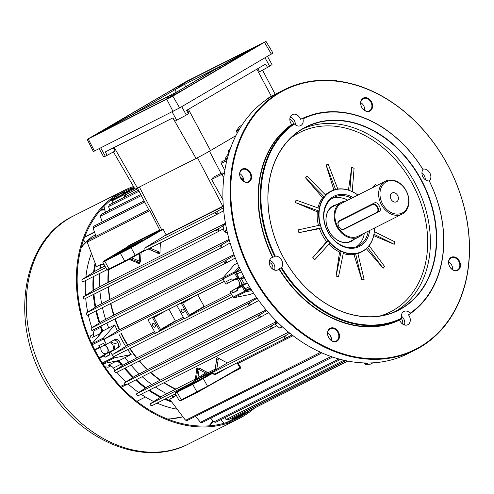 <?xml version="1.0" encoding="UTF-8"?>
<svg xmlns="http://www.w3.org/2000/svg" width="494" height="494" viewBox="0 0 494 494"><rect width="100%" height="100%" fill="white"/><g stroke="black" fill="none" stroke-linecap="round" stroke-linejoin="round"><path stroke-width="0.74" d="M385.888 182.076A17.481 13.462 63.3 0 0 382.708 204.189A17.481 13.462 63.3 0 0 402.777 212.673A17.481 13.462 63.3 0 0 405.957 190.561A17.481 13.462 63.3 0 0 385.888 182.076M402.696 213.803A18.451 14.209 -116.7 0 1 402.079 214.137A18.451 14.209 -116.7 0 1 381.294 204.448A18.451 14.209 -116.7 0 1 384.869 181.508A18.451 14.209 -116.7 0 1 385.481 181.174A18.451 14.209 -116.7 0 1 406.266 190.857A18.451 14.209 -116.7 0 1 402.696 213.803M396.725 201.706A4.952 3.816 63.3 0 0 397.682 195.55A4.952 3.816 63.3 0 0 392.106 192.95A4.952 3.816 63.3 0 0 391.94 193.043A4.952 3.816 63.3 0 0 390.982 199.199A4.952 3.816 63.3 0 0 396.559 201.799A4.952 3.816 63.3 0 0 396.725 201.706M345.942 201.083A19.427 14.962 63.3 0 0 341.329 202.312A19.427 14.962 63.3 0 0 340.687 202.67A19.427 14.962 63.3 0 0 336.927 226.814A19.427 14.962 63.3 0 0 358.805 237.015A19.427 14.962 63.3 0 0 359.453 236.657A19.427 14.962 63.3 0 0 362.54 234.045M379.312 211.352C382.554 210.098 377.577 201.07 374.619 202.855L341.305 219.632M385.481 181.174L341.768 203.182A18.451 14.209 63.3 0 0 341.156 203.516A18.451 14.209 63.3 0 0 337.581 226.456A18.451 14.209 63.3 0 0 358.366 236.144L402.079 214.137M113.361 147.854L115.09 150.979L107.173 155.32L105.296 151.917L173.03 117.813L174.907 121.215L186.331 115.034L188.473 113.781L186.596 110.378L265.636 64.029L267.513 67.425L259.597 71.766L257.849 68.592M113.422 151.893L134.992 189.091A11.652 0.364 -28.9 0 0 137.443 188.004L196.093 158.469A11.652 0.364 -28.9 0 0 210.487 150.584L235.904 135.677M107.173 155.32L103.703 156.969L99.146 148.713M267.464 56.384L272.027 64.646L267.513 67.425M188.473 113.781L189.079 113.12L187.331 109.946M164.379 100.196L169.726 97.071L171.826 94.799L133.646 114.021L100.646 132.429L164.379 100.196M106.63 129.422L106.371 128.971M102.394 130.824L133.874 113.774L178.433 87.642L180.532 85.369L173.11 89.223L102.394 130.824M188.838 80.627L183.49 83.745L181.384 86.024L219.564 66.801L252.564 48.393L191.697 79.04L188.838 80.627L189.474 81.763M250.816 49.999L219.336 67.048L174.783 93.175L172.678 95.453L180.1 91.594L250.816 49.999M103.258 130.49L95.404 134.942L103.258 130.49M185.911 82.016L178.056 86.469L185.911 82.016M174.079 94.829L166.231 99.282L174.079 94.829M256.738 46.356L248.883 50.808L256.738 46.356M87.21 139.432L93.366 151.553L179.655 107.883L272.984 53.062L266 41.391L186.405 81.405L87.21 139.432L172.82 96.12L266 41.391M184.497 84.431L174.907 89.686L136.807 112.027L136.066 112.83L178.309 91.131L217.144 67.993L184.497 84.431L185.763 86.765M175.296 94.07L174.783 93.175M179.588 91.859L179.019 90.853M219.602 68.431L219.009 67.4M219.997 68.197L219.336 67.048M246.815 52.475L246.611 52.098M192.388 80.294L191.697 79.04M183.978 84.604L183.49 83.745M173.684 90.266L173.11 89.223M176.432 88.741L175.889 87.722M133.991 115.639L133.318 114.373M168.065 98.003L167.589 97.12M136.999 112.36L136.807 112.027M176.321 92.224L174.907 89.686M183.651 312.646A2.038 1.297 -120.4 0 0 183.694 312.622A2.038 1.297 -120.4 0 0 183.805 310.238A2.038 1.297 -120.4 0 0 181.675 309.077A2.038 1.297 -120.4 0 0 181.631 309.102A2.038 1.297 -120.4 0 0 181.52 311.479A2.038 1.297 -120.4 0 0 183.651 312.646M154.875 327.133A2.038 1.297 -120.4 0 0 154.918 327.108A2.038 1.297 -120.4 0 0 155.03 324.725A2.038 1.297 -120.4 0 0 152.905 323.564A2.038 1.297 -120.4 0 0 152.856 323.589A2.038 1.297 -120.4 0 0 152.745 325.972A2.038 1.297 -120.4 0 0 154.875 327.133M123.136 250.026L142.507 240.103L125.377 249.908L113.694 255.756L123.136 250.026L123.71 250.285L118.968 253.138M136.048 243.888L124.019 250.1L123.914 250.643M190.412 383.9L184.126 387.061L175.284 392.495L177.229 391.643L203.09 378.2L212.587 372.735L186.096 386.543L190.412 383.9L190.703 384.32L190.974 383.307L195.933 380.145L213.383 371.155L206.449 375.514L205.973 376.626M319.649 351.605L320.112 353.593L321.742 352.809M334.129 80.67L335.34 80.454A7.768 4.952 59.6 0 1 337.408 81.022M241.3 179.087L241.43 179.026A104.889 80.781 -116.7 0 1 242.48 176.315M242.251 180.224A104.889 80.781 -116.7 0 1 243.159 177.692M243.332 178.161A104.648 80.59 63.3 0 0 242.511 180.471M328.634 333.499A104.889 80.781 -116.7 0 1 327.658 333.345M246.37 412.113A1.216 0.932 -116.7 0 1 244.987 411.539L244.894 411.372M235.897 279.141A4.372 3.365 -116.7 0 1 239.491 282.722A4.372 3.365 -116.7 0 1 238.219 287.107L230.148 291.837L231.81 291.003L232.859 292.917L237.842 290.41L237.108 288.305L242.813 284.958M238.787 277.634L232.89 280.66L231.507 278.937L226.53 281.444L227.586 283.352L232.476 280.487M223.239 277.548L119.289 329.893A102.042 78.583 -116.7 0 1 114.911 318.982M117.381 330.906L119.289 329.893M105.852 341.033L105.877 341.021A1.216 0.932 -116.7 0 1 104.703 338.896L117.442 331.036A104.889 80.781 -116.7 0 1 114.812 324.891L103.512 337.97A0.969 0.747 63.3 0 0 103.481 339.075L106.408 344.367L104.747 345.207L103.691 343.293L98.707 345.8L100.091 347.523L94.823 349.913M231.637 294.535L184.2 318.772L176.698 305.175L181.125 302.946L182.768 303.149L189.338 315.048L188.628 316.543L181.125 302.946L181.668 302.643L177.47 304.977M184.052 318.494L155.431 333.259L147.922 319.661L152.35 317.432L153.998 317.636L160.562 329.535L159.858 331.029L152.35 317.432L152.899 317.129L148.694 319.464M114.299 356.335L232.81 296.659L114.324 356.316A1.216 0.932 -116.7 0 1 113.151 354.192L125.717 346.436A104.889 80.781 -116.7 0 1 119.035 334.401M153.807 316.889L176.778 305.323L152.899 317.129M182.582 302.402L224.362 281.364L181.668 302.643M230.926 293.251L204.244 306.681L189.85 315.573M126.161 196.322L125.402 194.914A1.216 0.932 -116.7 0 1 125.674 193.37L134.806 188.776M95.527 264.228A104.889 80.781 63.3 0 0 94.348 271.663M93.885 276.344A104.889 80.781 63.3 0 0 93.718 290.095M93.984 294.177A104.889 80.781 63.3 0 0 95.743 306.947M96.503 310.646A104.889 80.781 63.3 0 0 99.769 322.613M100.924 326.028A104.889 80.781 63.3 0 0 102.838 331.11M103.512 337.97L91.89 343.824L103.197 330.745L102.913 331.283L103.197 330.745L108.729 327.954A104.889 80.781 63.3 0 1 106.871 323.027M235.292 258.004L226.87 262.61L224.659 262.295L225.622 260.523L91.081 328.269L101.233 321.662L113.984 315.011L233.989 254.589M102.456 307.651A104.889 80.781 63.3 0 0 105.654 319.433M230.13 243.017L222.016 247.438L219.861 246.932L220.83 245.333L86.394 313.017L97.225 305.984L110.1 299.265L229.086 239.355M99.936 291.182A104.889 80.781 63.3 0 0 101.653 303.754M223.516 228.759L218.688 231.34L216.613 230.655L217.564 229.241L83.258 296.869L95.225 289.12L107.976 282.445L225.455 223.288M99.831 273.349A104.889 80.781 63.3 0 0 99.652 286.891M105.796 267.631L81.955 279.635L95.892 270.669L102.999 267.001L104.697 265.642M104.197 264.728L100.9 264.432A104.889 80.781 63.3 0 0 100.319 268.44M100.9 264.432L96.472 266.661L87.586 243.153L87.364 242.029L87.815 240.399L148.75 209.722M121.53 194.994L116.448 197.458A0.969 0.618 -120.4 0 0 116.43 197.47A0.969 0.618 -120.4 0 0 116.405 197.489M128.644 191.876L128.391 191.419L121.431 194.951M122.66 194.309L122.673 194.42A0.969 0.618 59.6 0 1 122.66 194.309A0.969 0.618 59.6 0 1 122.883 193.685A0.969 0.618 59.6 0 1 122.907 193.673L129.014 190.505L129.527 191.431M127.884 191.166L127.81 191.715M119.06 360.478A104.889 80.781 63.3 0 0 122.796 365.362M125.099 368.154A104.889 80.781 63.3 0 0 133.466 377.095M136.233 379.695A104.889 80.781 63.3 0 0 146.039 387.691M149.441 390.062A104.889 80.781 63.3 0 0 161.069 396.824M165.465 398.868A104.889 80.781 63.3 0 0 171.023 401.066M171.412 395.873A104.889 80.781 63.3 0 0 174.067 396.972L169.64 399.201L184.904 419.449L185.75 420.258L187.312 420.727M190.974 383.307L150.077 403.901L162.409 395.966L195.186 379.176M155.388 387.068A104.889 80.781 63.3 0 0 166.836 393.737M276.918 325.676L272.213 328.244L270.687 328.436L271.311 325.984L136.468 393.885L147.403 386.808L160.05 380.195L275.121 322.249M142.186 376.7A104.889 80.781 63.3 0 0 151.831 384.579M268.514 312.739L260.474 317.142L258.597 317.099L259.48 314.925L124.679 382.794L134.85 376.193L147.663 369.512L266.068 309.892M131.046 365.159A104.889 80.781 63.3 0 0 139.277 373.964M258.702 300.519L250.248 305.138L248.229 304.996L249.18 302.964L114.429 370.809L124.198 364.455L136.918 357.823L256.584 297.573M106.408 344.367L114.478 339.637A4.372 3.365 -116.7 0 1 114.62 339.557A4.372 3.365 -116.7 0 1 119.548 341.848A4.372 3.365 -116.7 0 1 118.702 347.282L110.625 352.018L113.552 357.31A0.969 0.747 63.3 0 0 114.485 357.854L131.169 354.519L125.081 357.582A104.889 80.781 63.3 0 0 128.625 362.226M125.081 357.582L119.548 360.367L102.863 363.701L114.485 357.854M154.566 331.696L127.557 345.3A102.042 78.583 -116.7 0 1 120.962 333.431M125.637 346.319L127.557 345.3M103.944 345.263A4.372 3.365 -116.7 0 1 107.97 348.579A4.372 3.365 -116.7 0 1 106.803 353.272L99.331 357.681L112.058 350.629A4.372 3.365 63.3 0 0 113.268 346.041A4.372 3.365 63.3 0 0 109.384 342.62M104.308 355.174L104.222 355.785L99.405 358.212M109.853 354.451L105.043 357.273L104.222 355.785M110.736 341.829L115.114 343.775L114.373 349.684M104.574 344.892L100.091 347.523M223.708 210.71L217.65 214.026L215.211 213.297L216.106 212.093L223.43 207.715M160.501 242.801A101.974 78.534 63.3 0 0 160.025 253.101L158.364 253.935L157.265 252.675M129.267 259.313L137.77 262.907L138.876 262.351A0.969 0.747 -116.7 0 1 139.549 263.407L140.667 261.03A0.969 0.346 -179.2 0 1 139.314 261.104L138.876 262.351L130.33 258.739M137.351 262.703L138.444 263.969L139.549 263.407M183.336 317.21L175.469 321.168L161.081 330.06M168.787 308.948L175.469 321.168M197.557 294.461L204.244 306.681M212.587 372.735L213.241 373.507L214.779 374.038L285.773 338.291L284.272 338.402L284.612 336.328L289.737 333.123M150.077 403.901L150.367 405.074L151.621 405.833L151.325 405.562L151.621 405.833L175.463 393.829L151.615 405.84M288.552 332.159L227.468 362.917L215.545 369.963M215.106 369.142L208.104 372.674L198.946 378.324A0.969 0.618 58.3 0 1 197.915 377.756L196.309 379.503L197.804 369.104L199.113 369.419A0.969 0.395 120.6 0 1 199.897 368.326L197.267 367.962L196.161 368.524L196.581 370M237.62 362.534L240.356 366.881L240.238 368.561L239.899 368.215L197.532 392.279L181.922 400.14L179.989 401.005L179.328 400.819L207.764 386.172L239.868 367.69L237.558 363.664L236.657 363.022M291.979 334.889L285.773 338.291M240.238 368.561L232.748 372.328M175.92 394.657L174.067 396.972M175.314 394.959L175.673 394.212M82.066 280.104L81.961 281.216L82.757 281.951L82.43 282M144.106 200.897L93.792 226.227L93.162 227.944L93.341 228.796L96.003 236.274M138.474 190.122L109.483 204.72L108.569 206.578L109.724 210.111M140.759 194.488L101.085 214.464L100.307 216.255L102.202 221.991M139.382 187.028L161.594 229.549L128.57 246.16L128.891 245.413L159.686 229.908L149.843 210.574C148.62 209.326 148.441 209.376 149.299 210.71M88.346 240.831L87.778 240.627L87.469 241.418M223.3 206.029L166.108 234.854L144.798 247.994L145.032 250.359L125.291 261.406L109.674 269.267L107.741 270.132L107.081 269.946L124.729 261.172L144.785 249.964M271.311 325.984L275.096 323.724A0.488 0.445 -178.9 0 0 275.232 324.064L275.288 324.113M272.213 328.244L137.9 395.879M136.468 393.885L136.597 394.86L137.906 395.873L137.548 395.472L137.906 395.873L272.126 328.294M220.83 245.333L229.333 240.257M86.777 314.869L86.394 313.017L86.777 314.869L87.277 315.277M222.183 247.364L222.016 247.438A123.895 95.416 63.3 0 1 221.398 244.999M249.18 302.964L257.071 298.259M250.248 305.138L115.695 372.89L114.41 371.445L114.429 370.809M114.41 371.445L115.695 372.89M259.48 314.925L266.686 310.621M260.474 317.142L126.026 384.838L125.618 384.301L126.038 384.832L260.387 317.185M124.679 382.794L124.716 383.591L125.618 384.301M225.622 260.523L234.28 255.367M91.081 328.269L91.637 330.196L92.125 330.455L91.081 328.269M226.017 260.295A123.895 95.416 63.3 0 0 226.87 262.61L92.125 330.455L226.832 262.629M217.564 229.241L222.967 226.024M83.443 297.462L83.449 298.604L83.949 299.185M219.003 231.229L218.688 231.34A123.895 95.416 63.3 0 1 218.329 228.79M217.65 214.026L217.169 214.155A123.895 95.416 63.3 0 1 217.125 211.494M224.838 170.319L221.182 163.489A1.216 0.932 -116.7 0 1 221.454 161.952L227.221 159.043M241.43 179.026L240.609 177.902M226.999 159.914L226.777 159.513L227.221 159.056M225.141 160.093A3.884 2.995 -116.7 0 1 225.585 158.006A123.339 94.99 -116.7 0 1 228.963 152.844L228.389 151.769A1.216 0.932 -116.7 0 1 228.66 150.225L230.099 149.503M223.838 177.395L220.855 173.783L221.602 173.036L223.09 172.986L224.233 174.296M221.602 173.036L213.235 177.253L211.593 179.476L222.967 199.761M331.616 339.329L330.14 335.167M202.182 422.691L200.453 422.302L195.748 416.491M201.904 422.666L332.592 357.039M228.142 419.807L226.135 419.554L224.647 417.77M215.68 422.265L213.846 421.938L210.864 418.332M186.973 420.629L321.069 353.389M227.468 362.917A101.974 78.534 -116.7 0 1 217.743 357.656A0.969 0.747 -116.7 0 1 218.28 358.792L216.421 359.669L216.761 359.947M216.44 359.867L215.125 370.031L216.619 359.632A0.969 0.747 63.3 0 0 216.082 358.49L216.496 359.972M232.328 280.425L238.571 277.22M243.264 285.717L237.021 288.922M161.594 229.549L162.711 228.988L163.218 229.278L131.293 247.648L102.851 262.277L107.075 269.94M166.108 234.854L163.218 229.278M128.57 246.16L104.876 260.4L103.042 261.622L104.981 260.77L130.842 247.327L162.711 228.988M231.593 365.572L214.871 374.761L212.327 373.464L192.753 384.394L175.092 393.15L179.316 400.813M240.356 366.881L239.868 367.69M212.327 373.464L213.241 373.507M237.558 363.664L293.022 335.692M214.871 374.761L214.81 374.02L285.674 338.334M160.377 230.142L159.686 229.908M205.665 372.97A102.95 79.281 -116.7 0 1 199.113 369.419L197.915 377.756L205.665 372.97L208.104 372.674A101.974 78.534 63.3 0 1 199.897 368.326M196.007 380.01L194.895 380.571A0.969 0.747 63.3 0 0 195.204 380.059L196.698 369.66L195.204 380.059L196.309 379.503A0.969 0.747 63.3 0 1 196.007 380.01L198.946 378.324M138.444 263.969A0.969 0.747 -116.7 0 0 137.77 262.907L129.132 259.387M148.342 248.927L157.691 252.879L159.352 252.039L150.003 248.093M159.352 252.039A0.969 0.747 -116.7 0 1 160.025 253.101M214.816 370.537A0.969 0.747 -116.7 0 0 215.125 370.031L216.786 369.191L218.28 358.792M216.786 369.191A0.969 0.747 -116.7 0 1 216.477 369.703M114.812 324.891L108.729 327.954M94.718 349.709L99.529 347.288M110.625 352.018L108.97 352.852L110.02 354.766L105.043 357.273M131.169 354.519A104.889 80.781 -116.7 0 1 127.73 349.573M117.751 342.447L115.114 343.775M113.546 340.181A4.372 3.365 -116.7 0 1 118.06 343.052A4.372 3.365 -116.7 0 1 117.041 348.122L108.97 352.852M243.74 411.959L244.431 412.768A0.969 0.747 63.3 0 0 245.407 413.033L249.384 410.594M134.325 187.942L129.014 190.505M125.995 192.691L122.821 194.29A0.488 0.309 -120.4 0 0 122.716 194.395M128.391 191.419L124.371 193.778A0.969 0.747 63.3 0 0 124.093 194.778L124.797 197.007M132.546 188.85L133.003 189.684M134.201 188.01L134.664 188.844M232.118 417.807L232.575 418.665A0.969 0.969 0 0 0 233.755 418.906A0.969 0.747 63.3 0 0 233.786 418.887L245.339 413.07M112.626 199.73A0.969 0.618 59.6 0 1 112.725 199.644A0.969 0.969 0 0 0 112.292 200.774L113.175 202.861M237.867 278.153L237.311 277.912L234.619 273.046L223.004 278.894A0.969 0.747 -116.7 0 1 223.029 277.795L234.335 264.716L237.41 263.166M251.891 290.571L245.623 291.824L234.002 297.672L250.686 294.338L253.434 292.954M223.004 278.894L225.925 284.192L227.586 283.352M230.148 291.837L233.069 297.135L244.691 291.281L241.998 286.415L242.091 285.798L243.005 285.285M237.108 288.305L242.091 285.798M237.67 290.095L232.859 292.917M242.338 284.161L242.19 285.328M241.226 282.179A4.372 3.365 -116.7 0 1 239.88 286.267L231.81 291.003M237.558 278.307A4.372 3.365 -116.7 0 1 239.757 279.518M234.002 297.672A0.969 0.747 -116.7 0 1 233.069 297.135M148.2 249.001L157.524 252.971L157.438 252.477M158.364 253.935A0.969 0.747 -116.7 0 0 157.691 252.879L157.407 252.891M133.998 187.38A126.742 97.608 63.3 0 0 124.303 191.437A126.742 97.608 63.3 0 0 101.443 361.565A126.742 97.608 63.3 0 0 238.299 417.838A126.742 97.608 63.3 0 0 250.94 409.816M133.497 186.522A127.711 98.355 63.3 0 0 123.871 190.567A127.711 98.355 63.3 0 0 100.832 361.997A127.711 98.355 63.3 0 0 238.738 418.708A127.711 98.355 63.3 0 0 254.781 407.883M84.61 237.083L94.459 231.952M103.703 345.405A4.372 3.365 -116.7 0 1 107.704 348.739A4.372 3.365 -116.7 0 1 106.525 353.414A4.372 3.365 -116.7 0 1 106.383 353.494A4.372 3.365 -116.7 0 1 101.962 351.987A4.372 3.365 -116.7 0 1 101.289 346.819M93.588 334.308L90.717 335.753L89.667 338.921M95.459 234.755L91.18 237.281L81.368 246.981M120.548 386.413L125.297 384.202M110.823 365.875L108.1 367.246L104.808 366.739M177.118 409.205A105.376 81.152 -116.7 0 1 157.086 403.085M153.745 401.536A105.376 81.152 -116.7 0 1 141.142 394.243M138.623 392.489A105.376 81.152 -116.7 0 1 127.977 383.85M125.958 381.967A105.376 81.152 -116.7 0 1 116.862 372.303M115.207 370.309A105.376 81.152 -116.7 0 1 113.392 368.024A6.799 5.236 63.3 0 0 108.081 365.313L115.689 361.485L112.836 361.725M98.183 336.5L100.245 333.506L92.637 337.34A6.799 5.236 63.3 0 0 93.088 331.246A105.376 81.152 -116.7 0 1 92.699 330.165M91.872 327.744A105.376 81.152 -116.7 0 1 88.272 314.789M87.71 312.159A105.376 81.152 -116.7 0 1 85.728 298.339M85.511 295.393A105.376 81.152 -116.7 0 1 85.579 280.53M85.882 277.091A105.376 81.152 -116.7 0 1 91.421 253.428M85.227 242.69L83.616 239.775M94.552 232.211L84.548 237.25M127.995 383.869L121.326 387.228M145.458 397.009L136.894 401.326M284.278 89.686A145.681 112.194 -116.7 0 1 414.843 120.937A145.681 112.194 -116.7 0 1 468.04 269.773A145.681 112.194 -116.7 0 1 415.306 349.919A145.681 112.194 -116.7 0 1 284.742 318.667A145.681 112.194 -116.7 0 1 231.544 169.831A145.681 112.194 -116.7 0 1 284.278 89.686L277.085 93.31A145.681 112.194 63.3 0 0 274.3 94.774A145.681 112.194 63.3 0 0 272.231 95.947A145.681 112.194 63.3 0 0 270.187 97.182A145.681 112.194 63.3 0 0 241.869 125.266A145.681 112.194 63.3 0 0 240.516 127.39A145.681 112.194 63.3 0 0 239.213 129.558A145.681 112.194 63.3 0 0 224.35 173.45A145.681 112.194 63.3 0 0 225.616 224.159A145.681 112.194 63.3 0 0 226.184 227.117A145.681 112.194 63.3 0 0 226.802 230.074A145.681 112.194 63.3 0 0 244.271 277.511A0.488 0.377 63.3 0 0 244.332 277.677L241.659 279.024A0.488 0.377 -116.7 0 1 241.745 278.406A0.488 0.488 93 0 0 241.554 279.067L239.399 278.641L243.635 276.307M281.061 267.933A111.687 86.012 -116.7 0 0 401.474 318.821L399.677 319.723A111.687 86.012 63.3 0 1 279.264 268.835L281.586 267.482A6.799 5.236 63.3 0 0 282.574 264.994A6.799 5.236 63.3 0 0 275.349 256.182L274.689 256.392A111.687 86.012 -116.7 0 1 261.345 180.378A111.687 86.012 -116.7 0 1 293.763 123.698L294.362 123.926A6.799 5.236 63.3 0 0 300.685 125.618A6.799 5.236 63.3 0 0 303.143 121.876A6.799 5.236 63.3 0 0 302.952 118.887L302.532 118.56A111.687 86.012 -116.7 0 1 422.95 169.448L422.975 169.615A6.799 5.236 63.3 0 0 421.993 172.103A6.799 5.236 63.3 0 0 429.212 180.915L429.317 180.989A111.687 86.012 -116.7 0 1 442.661 257.004A111.687 86.012 -116.7 0 1 410.242 313.678L410.199 313.171A6.799 5.236 63.3 0 0 403.876 311.479A6.799 5.236 63.3 0 0 401.418 315.221A6.799 5.236 63.3 0 0 401.616 318.21L401.474 318.821A4.372 3.365 -116.7 0 1 402.734 322.953A4.372 3.365 -116.7 0 1 402.456 323.947M429.292 180.971A6.799 5.236 63.3 0 0 430.811 177.877A6.799 5.236 63.3 0 0 428.607 171.22A6.799 5.236 63.3 0 0 422.821 169.238M425.346 179.785A6.799 5.236 63.3 0 0 421.919 172.98M302.532 118.56L300.519 119.301A6.799 5.236 63.3 0 0 292.355 114.583A6.799 5.236 63.3 0 0 289.898 118.325A6.799 5.236 63.3 0 0 291.676 124.488L291.966 124.605A111.687 86.012 63.3 0 0 259.548 181.279A111.687 86.012 63.3 0 0 272.892 257.294L272.565 257.411A6.799 5.236 63.3 0 0 271.78 257.707A6.799 5.236 63.3 0 0 269.323 261.45A6.799 5.236 63.3 0 0 271.805 268.39A6.799 5.236 63.3 0 0 277.9 269.854A6.799 5.236 63.3 0 0 278.993 269.045L279.264 268.835M295.468 124.896A6.799 5.236 63.3 0 0 290.182 117.158M274.689 256.392L272.892 257.294M274.541 270.07A6.799 5.236 63.3 0 0 274.825 268.897A6.799 5.236 63.3 0 0 269.607 260.276M278.993 269.045A111.928 86.203 -116.7 0 0 399.615 320.026A6.799 5.236 63.3 0 0 407.778 324.743A6.799 5.236 63.3 0 0 410.242 321.001A6.799 5.236 63.3 0 0 408.464 314.839L410.242 313.678M404.419 324.959A6.799 5.236 63.3 0 0 404.709 323.786A6.799 5.236 63.3 0 0 401.35 316.104M448.608 261.307A7.287 5.607 -116.7 0 1 455.456 257.294A7.287 5.607 -116.7 0 1 460.433 266.303A7.287 5.607 -116.7 0 1 453.585 270.323A7.287 5.607 -116.7 0 1 448.608 261.307M459.76 266.278A6.799 5.236 63.3 0 0 457.277 259.331A6.799 5.236 63.3 0 0 451.189 257.874A6.799 5.236 63.3 0 0 448.725 261.616A6.799 5.236 63.3 0 0 451.207 268.557A6.799 5.236 63.3 0 0 457.302 270.02A6.799 5.236 63.3 0 0 459.76 266.278M448.694 261.876A6.799 5.236 -116.7 0 1 452.603 269.638M360.7 102.067A7.287 5.607 -116.7 0 1 367.548 98.047A7.287 5.607 -116.7 0 1 372.525 107.062A7.287 5.607 -116.7 0 1 365.677 111.076A7.287 5.607 -116.7 0 1 360.7 102.067M371.852 107.031A6.799 5.236 63.3 0 0 369.37 100.091A6.799 5.236 63.3 0 0 363.281 98.627A6.799 5.236 63.3 0 0 360.818 102.369A6.799 5.236 63.3 0 0 363.3 109.316A6.799 5.236 63.3 0 0 369.395 110.773A6.799 5.236 63.3 0 0 371.852 107.031M360.787 102.635A6.799 5.236 -116.7 0 1 364.696 110.397M239.701 173.024A7.287 5.607 -116.7 0 1 246.549 169.004A7.287 5.607 -116.7 0 1 251.526 178.019A7.287 5.607 -116.7 0 1 244.678 182.033A7.287 5.607 -116.7 0 1 239.701 173.024M250.853 177.994A6.799 5.236 63.3 0 0 248.371 171.048A6.799 5.236 63.3 0 0 242.282 169.59A6.799 5.236 63.3 0 0 239.818 173.326A6.799 5.236 63.3 0 0 242.301 180.273A6.799 5.236 63.3 0 0 248.396 181.73A6.799 5.236 63.3 0 0 250.853 177.994M239.788 173.592A6.799 5.236 -116.7 0 1 243.696 181.354M327.608 332.264A7.287 5.607 -116.7 0 1 334.457 328.251A7.287 5.607 -116.7 0 1 339.434 337.26A7.287 5.607 -116.7 0 1 332.586 341.28A7.287 5.607 -116.7 0 1 327.608 332.264M338.761 337.235A6.799 5.236 63.3 0 0 336.278 330.288A6.799 5.236 63.3 0 0 330.19 328.831A6.799 5.236 63.3 0 0 327.726 332.573A6.799 5.236 63.3 0 0 330.208 339.514A6.799 5.236 63.3 0 0 336.303 340.977A6.799 5.236 63.3 0 0 338.761 337.235M327.695 332.833A6.799 5.236 -116.7 0 1 331.604 340.594M223.022 225.357A0.488 0.457 -63.8 0 0 222.924 225.702M244.271 277.511A145.681 112.194 63.3 0 0 245.74 280.228A145.681 112.194 63.3 0 0 247.253 282.914A145.681 112.194 63.3 0 0 277.887 322.625A145.681 112.194 63.3 0 0 280.042 324.681A145.681 112.194 63.3 0 0 282.216 326.701A145.681 112.194 63.3 0 0 368.067 362.979A0.488 0.377 63.3 0 0 368.215 363.004L365.591 364.331A0.488 0.377 -116.7 0 1 365.109 363.874L365.511 364.35L370.086 364.189M369.685 230.445A28.164 21.693 -116.7 0 1 369.611 230.994A28.164 21.693 -116.7 0 1 343.126 246.525A28.164 21.693 -116.7 0 1 323.885 211.673A28.164 21.693 -116.7 0 1 353.087 197.483M351.635 198.211A27.195 20.946 63.3 0 0 333.963 197.322A27.195 20.946 63.3 0 0 324.12 212.284A27.195 20.946 63.3 0 0 334.049 240.065A27.195 20.946 63.3 0 0 358.422 245.901A27.195 20.946 63.3 0 0 368.234 231.18M268.915 183.317A102.703 79.096 -116.7 0 1 365.486 126.686A102.703 79.096 -116.7 0 1 435.646 253.78A102.703 79.096 -116.7 0 1 339.075 310.411A102.703 79.096 -116.7 0 1 268.915 183.317M435.313 253.768A102.462 78.91 63.3 0 0 397.898 149.083A102.462 78.91 63.3 0 0 306.064 127.1A102.462 78.91 63.3 0 0 268.977 183.472A102.462 78.91 63.3 0 0 306.391 288.15A102.462 78.91 63.3 0 0 398.22 310.133A102.462 78.91 63.3 0 0 435.313 253.768M232.211 169.856A145.193 111.817 63.3 0 0 331.4 349.53A145.193 111.817 63.3 0 0 467.923 269.471A145.193 111.817 63.3 0 0 368.734 89.797A145.193 111.817 63.3 0 0 232.211 169.856M354.062 239.399A19.908 15.333 -116.7 0 1 335 238.479A19.908 15.333 -116.7 0 1 326.157 216.736A19.908 15.333 -116.7 0 1 336.593 204.701M335.568 205.22A19.667 15.147 63.3 0 0 333.339 206.066A19.667 15.147 63.3 0 0 326.219 216.885A19.667 15.147 63.3 0 0 333.401 236.978A19.667 15.147 63.3 0 0 351.03 241.202A19.667 15.147 63.3 0 0 353.037 239.917M332.789 206.362A19.667 15.147 -116.7 0 1 334.463 205.776M368.067 362.979A145.681 112.194 63.3 0 0 370.543 362.929A145.681 112.194 63.3 0 0 373.007 362.824A145.681 112.194 63.3 0 0 408.112 353.543L415.306 349.919M347.764 200.163A27.195 20.946 63.3 0 0 332.091 198.434M357.884 195.068A33.746 25.991 63.3 0 0 319.352 209.759A33.746 25.991 63.3 0 0 342.41 251.52A33.746 25.991 63.3 0 0 374.143 232.915A33.746 25.991 63.3 0 0 374.483 228.03M319.081 211.068L295.597 202.639L295.968 200.033L319.451 208.462L319.081 211.068L317.333 211.821A33.993 26.176 63.3 0 0 318.488 225.462M320.118 225.103A33.993 26.176 -116.7 0 1 318.858 211.055M321.199 227.814L298.913 232.668L298.055 229.914L320.34 225.054L321.199 227.814L319.457 228.648A33.993 26.176 63.3 0 0 326.596 241.566L312.739 257.72L314.604 259.887L330.153 242.826L328.115 240.8A33.993 26.176 -116.7 0 1 320.983 227.882M341.175 251.088L336.093 276.004L338.458 276.998L343.54 252.088L341.058 251.279A33.993 26.176 -116.7 0 1 329.998 242.992M355.538 253.558L361.861 279.857L364.097 279.419L357.773 253.119L355.495 253.755A33.993 26.176 -116.7 0 1 343.497 252.304M367.536 247.395L383.128 268.261L384.635 266.501L369.043 245.635L367.548 247.562A33.993 26.176 -116.7 0 1 361.898 251.767A33.993 26.176 -116.7 0 1 357.817 253.292M373.952 234.255L394.206 244.308L394.576 241.702L374.322 231.649L373.989 234.36A33.993 26.176 -116.7 0 1 369.111 245.728M243.48 178.692A104.401 80.405 63.3 0 0 242.776 180.699M291.966 124.605L293.763 123.698M410.199 313.171A111.199 85.641 63.3 0 0 442.544 256.695A111.199 85.641 63.3 0 0 429.212 180.915M269.255 262.456A4.372 3.365 -116.7 0 1 272.855 268.063A4.372 3.365 -116.7 0 1 272.577 269.057M289.83 119.338A4.372 3.365 -116.7 0 1 293.448 123.858M239.392 278.795A124.315 95.737 -116.7 0 1 236.966 274.003A1.945 1.494 -116.7 0 1 236.99 272.021L239.639 268.186M300.519 119.301A111.928 86.203 -116.7 0 1 307.577 116.349M422.975 169.615A111.199 85.641 63.3 0 0 302.952 118.887M272.565 257.411A111.928 86.203 -116.7 0 1 291.676 124.488M294.362 123.926A111.199 85.641 63.3 0 0 275.349 256.182M357.884 253.583A33.993 26.176 63.3 0 0 360.373 252.533L361.898 251.767M361.861 279.857L353.97 254.521A33.993 26.176 63.3 0 1 343.25 253.508M336.093 276.004L339.539 252.045A33.993 26.176 63.3 0 1 328.893 244.209M298.913 232.668L319.457 228.648M295.597 202.639L317.333 211.821M305.539 177.84L307.046 176.08L325.867 195.321L324.36 197.081L305.539 177.84L322.644 197.773A33.993 26.176 63.3 0 0 317.975 207.931M325.731 195.186A33.993 26.176 -116.7 0 1 331.32 191.042L329.801 191.808A33.993 26.176 63.3 0 0 325.379 194.827M326.083 164.922L328.319 164.483L337.865 189.159L335.63 189.597L326.083 164.922L333.876 189.968M351.716 167.343L354.081 168.343L352.228 191.629L349.863 190.628L351.716 167.343L348.449 190.067M373.291 187.306L375.576 184.453L372.995 187.461M375.576 184.453L376.595 185.645M394.206 244.308L373.717 235.65M383.128 268.261L366.357 248.717M374.545 228A33.993 26.176 -116.7 0 1 374.372 231.674M352.234 191.567A33.993 26.176 -116.7 0 1 357.946 195.037M349.863 190.628L349.795 190.53A33.993 26.176 -116.7 0 0 337.816 189.041M335.63 189.597L335.488 189.492A33.993 26.176 -116.7 0 0 331.32 191.042M324.36 197.081L322.644 197.773M319.241 208.388A33.993 26.176 -116.7 0 1 324.169 197.007M328.115 240.8L326.596 241.566M341.058 251.279L339.539 252.045M355.495 253.755L353.97 254.521M356.421 246.747A27.195 20.946 63.3 0 0 364.362 233.125M351.932 240.473A19.667 15.147 -116.7 0 1 350.468 241.461M251.15 289.404L246.79 289.774A1.945 1.494 -116.7 0 1 245.129 288.786A124.315 95.737 -116.7 0 1 242.369 284.192L244.369 284.167A0.488 0.488 93 0 0 244.771 284.421L244.771 284.421A0.488 0.488 93 0 0 244.999 284.371M239.448 278.956L242.264 284.056M409.73 313.937A111.928 86.203 -116.7 0 1 408.464 314.839M281.586 267.482A111.199 85.641 63.3 0 0 401.616 318.21M328.288 240.658L312.739 257.72M368.215 363.004L372.871 362.862A0.488 0.377 63.3 0 0 373.007 362.824L370.37 364.152A0.488 0.377 63.3 0 0 370.469 364.066M277.887 322.625A0.488 0.377 63.3 0 0 277.999 322.761L282.08 326.602A0.488 0.377 63.3 0 0 282.216 326.701M225.616 224.159A0.488 0.377 63.3 0 0 225.622 224.332L226.74 229.908A0.488 0.377 63.3 0 0 226.802 230.074M241.77 125.365L239.145 126.686A0.488 0.377 -116.7 0 1 239.263 126.575L241.869 125.26A0.488 0.377 63.3 0 0 241.77 125.365L239.269 129.416A0.488 0.377 63.3 0 0 239.213 129.558M372.871 362.862L370.247 364.183A0.488 0.377 63.3 0 0 370.37 364.152A0.488 0.488 0 0 1 370.167 364.202L365.511 364.35A0.488 0.488 0 0 1 365.122 364.171L364.097 362.923M275.306 320.05L275.238 323.428A0.488 0.445 -178.9 0 0 275.096 323.737A0.488 0.488 0 0 0 275.251 324.101L279.332 327.942A0.488 0.488 0 0 0 279.882 328.022A0.488 0.377 63.3 0 0 280.005 327.911M225.622 224.332L222.905 225.733L224.035 231.285M223.288 225.178A0.488 0.377 -116.7 0 0 222.998 225.653L224.048 231.34A0.488 0.457 -63.8 0 0 224.288 231.655L224.288 231.655A0.488 0.457 -63.8 0 0 224.597 231.686L227.487 233.106M239.429 126.544A0.488 0.377 -116.7 0 0 239.263 126.575A0.488 0.488 0 0 0 239.071 126.754L236.564 130.805L239.047 126.847M237.169 133.226L236.521 131.206A0.488 0.488 0 0 1 236.564 130.805L236.558 130.978A0.488 0.327 -17.9 0 0 236.774 131.398L237.287 132.997M242.955 284.248L242.369 284.192M244.332 277.677L247.148 282.778A0.488 0.377 63.3 0 0 247.253 282.914M274.3 94.774A0.488 0.377 63.3 0 0 274.164 94.817L270.292 97.083A0.488 0.377 63.3 0 0 270.187 97.182M242.671 284.309L244.771 284.421A0.488 0.488 0 0 0 245.012 284.365A0.488 0.377 -116.7 0 1 245.012 284.365L247.395 283.167L245.03 284.359A0.488 0.377 -116.7 0 1 244.468 284.124L241.554 279.067L244.369 284.167L247.148 282.778M267.476 98.615A0.488 0.309 12.6 0 0 267.445 98.967M271.509 96.151A0.488 0.377 -116.7 0 1 271.521 96.145A0.488 0.488 0 0 0 271.478 96.169A0.488 0.377 -116.7 0 1 271.509 96.151L274.182 94.805L271.49 96.163A0.488 0.309 -120.4 0 0 271.472 96.176L267.618 98.436L270.292 97.083M267.557 98.479A0.488 0.309 59.6 0 1 267.618 98.436A0.488 0.377 -116.7 0 0 267.482 98.942M341.317 219.626L339.199 220.867A4.854 3.094 59.6 0 1 339.31 220.806L374.619 202.855M372.439 204.584L372.507 204.09A4.854 3.094 59.6 0 1 377.57 206.863A4.854 3.094 59.6 0 1 377.311 212.531A4.854 3.094 59.6 0 1 377.2 212.587L376.755 212.401A4.465 2.847 -120.4 0 0 377.138 207.208A4.465 2.847 -120.4 0 0 372.439 204.584L339.236 221.3A4.465 2.847 -120.4 0 0 338.847 226.487A4.465 2.847 -120.4 0 0 343.552 229.117L376.755 212.401M339.236 221.3L339.31 220.806L341.422 219.571M377.175 212.605L343.985 229.315L343.552 229.117M256.861 69.172L271.342 96.25M114.188 147.44L137.443 188.004M172.844 117.912L196.093 158.469M188.418 109.31L210.487 150.584M100.739 147.91L105.339 156.24M172.14 111.959L176.741 120.289M181.718 106.673L186.331 115.034M265.037 57.81L269.65 66.171M264.512 42.348L271.348 54.112M88.235 138.975L94.49 151.059M166.811 99.411L173.061 111.496M172.82 96.12L179.655 107.883M199.286 378.256L200.002 379.509M345.961 360.7L244.987 411.539M223.189 279.24L104.703 338.896M155.277 332.981L113.151 354.192M137.733 188.702L125.402 194.914M217.588 214.063L141.809 252.212L217.619 214.044M106.97 269.755L82.757 281.951L106.97 269.755M141.13 252.607A101.974 78.534 63.3 0 0 140.667 261.03M108.661 269.767A101.974 78.534 63.3 0 0 108.316 282.272M121.289 333.259A101.974 78.534 63.3 0 0 127.884 345.127M284.97 335.976L206.449 375.514M195.624 379.991L194.895 380.571M319.896 352.71L185.75 420.258M103.345 264.586L103.95 264.284M104.919 266.031L102.999 267.001M144.686 202.003L93.162 227.944M139.055 191.234L108.569 206.578M141.34 195.599L100.307 216.255M149.843 210.574L87.364 242.029M223.325 206.412L165.496 235.533M222.121 247.395L87.382 315.234L222.152 247.377M250.174 305.181L115.707 372.884M218.941 231.26L84.159 299.129M216.106 212.093L144.798 247.994M226.82 160.649L221.182 163.489M229.525 151.195L228.389 151.769M221.51 174.487L211.593 179.476M331.091 356.526L200.453 422.302M343.91 360.25L226.135 419.554M338.89 358.977L213.846 421.938M107.976 282.445A102.042 78.583 -116.7 0 1 108.316 269.922M109.767 299.438A102.042 78.583 -116.7 0 1 108.211 287.02M108.544 286.847A101.974 78.534 63.3 0 0 110.1 299.265M115.244 318.815A101.974 78.534 63.3 0 0 119.622 329.72M113.651 315.184A102.042 78.583 -116.7 0 1 110.576 303.563M110.909 303.39A101.974 78.534 63.3 0 0 113.984 315.011M160.05 380.195A102.042 78.583 -116.7 0 1 150.435 372.544M150.769 372.377A101.974 78.534 63.3 0 0 160.389 380.022M147.329 369.685A102.042 78.583 -116.7 0 1 139.16 361.077M139.493 360.91A101.974 78.534 63.3 0 0 147.663 369.512M136.591 357.996A102.042 78.583 -116.7 0 1 129.675 348.585M130.008 348.418A101.974 78.534 63.3 0 0 136.918 357.823M175.364 389.161A102.042 78.583 -116.7 0 1 163.891 382.788M216.082 358.49L217.743 357.656M164.236 382.615A101.974 78.534 63.3 0 0 175.71 388.982M239.578 268.044L235.823 272.385L238.466 277.819M242.69 285.47L245.889 290.626L251.242 289.558M223.09 172.986A123.895 95.416 63.3 0 0 222.331 175.308M284.612 336.328A123.895 95.416 63.3 0 0 286.81 337.729M259.331 315.03A123.895 95.416 63.3 0 0 261.048 316.827M249.155 302.983A123.895 95.416 63.3 0 0 250.649 304.922M271.052 326.201A123.895 95.416 63.3 0 0 272.997 327.825M222.825 206.294L197.477 157.765M209.462 151.183L221.028 173.326M109.674 269.267L109.118 269.032L104.895 261.382L104.981 260.77M125.291 261.406L124.729 261.172L120.511 253.521L120.598 252.909M135.535 255.824L130.842 247.327M127.853 248.587L127.699 247.513M177.229 391.643L177.142 392.255L181.366 399.905L181.922 400.14M192.845 383.782L192.753 384.394L196.976 392.045L197.532 392.279M203.09 378.2L207.783 386.697M195.643 380.331L196.254 381.467M192.796 297.258L182.768 303.149M204.127 306.36L189.338 315.048M189.165 316.216L188.757 316.463M164.027 311.745L153.998 317.636M175.351 320.847L160.562 329.535M160.389 330.702L159.982 330.955M131.805 257.93L139.314 261.104A102.95 79.281 -116.7 0 1 139.703 253.478L137.017 254.972M197.267 367.962A0.969 0.747 63.3 0 1 197.804 369.104L196.698 369.66A0.969 0.747 63.3 0 0 196.161 368.524M103.481 339.075L92.267 344.726M112.058 350.629L106.803 353.272M102.326 362.96L113.552 357.31M118.702 347.282L117.041 348.122M99.331 357.681L99.282 358.002M245.37 413.052L233.755 418.906A0.969 0.747 63.3 0 1 232.81 418.622L244.431 412.768M126.674 191.468A0.969 0.747 63.3 0 0 126.637 191.487L134.177 187.689L126.606 191.505L122.907 193.673L122.821 194.29M116.448 197.458L112.749 199.632L124.371 193.778M124.093 194.778L112.471 200.632A0.969 0.747 63.3 0 1 112.749 199.632A0.969 0.618 59.6 0 0 112.725 199.644L116.43 197.47M122.883 193.685L126.588 191.518A0.969 0.969 0 0 1 126.637 191.487A0.969 0.747 63.3 0 0 126.606 191.505A0.969 0.618 -120.4 0 0 126.588 191.518A0.969 0.618 -120.4 0 0 126.563 191.53M223.029 277.795L234.65 271.941L239.034 266.865M238.219 287.107L239.88 286.267M234.619 273.046A0.969 0.747 -116.7 0 1 234.65 271.941A0.969 0.593 -139.2 0 1 235.823 272.385L234.619 273.046M245.623 291.824A0.969 0.747 -116.7 0 1 244.691 291.281L245.889 290.626A0.969 0.605 -101.3 0 1 245.623 291.824M227.283 158.821A1.945 1.118 31.2 0 1 225.585 158.006M100.869 209.709A126.742 97.608 -116.7 0 1 104.703 209.493M104.821 209.993A126.421 97.361 63.3 0 0 100.412 210.234M50.734 387.222A127.711 98.355 63.3 0 0 188.64 443.933C143.884 467.707 80.473 441.123 48.61 388C8.781 327.38 19.822 240.924 73.773 215.792A127.711 98.355 63.3 0 0 50.734 387.222M208.968 425.834A126.421 97.361 63.3 0 0 212.951 420.931M213.278 421.345A126.742 97.608 -116.7 0 1 209.66 425.785M115.621 196.563A126.501 97.423 -116.7 0 1 118.399 194.852A126.501 97.423 -116.7 0 1 122.617 192.561A126.501 97.423 -116.7 0 1 124.031 191.863L124.278 192.012A126.254 97.232 63.3 0 0 118.653 194.994A126.254 97.232 63.3 0 0 113.293 198.452A1.216 0.932 63.3 0 0 112.959 199.508M182.879 416.794A102.153 78.67 -116.7 0 1 167.367 418.968M81.158 247.747A102.153 78.67 -116.7 0 1 91.791 236.867M125.328 192.252A1.216 0.932 63.3 0 0 124.278 192.012M95.305 263.654A105.129 80.967 63.3 0 0 93.977 271.891M93.533 276.523A105.129 80.967 63.3 0 0 93.385 290.311M93.662 294.344A105.129 80.967 63.3 0 0 95.435 307.144M96.194 310.8A105.129 80.967 63.3 0 0 99.473 322.804M100.615 326.182A105.129 80.967 63.3 0 0 101.017 327.294L100.696 327.411A105.376 81.152 -116.7 0 1 100.313 326.336M100.023 334.364L100.548 333.604A7.04 5.422 63.3 0 0 101.017 327.294M115.398 361.213L115.689 361.485A6.799 5.236 -116.7 0 1 120.999 364.195L113.392 368.024M122.222 365.739A105.376 81.152 -116.7 0 1 120.999 364.195L121.277 363.992A7.04 5.422 63.3 0 0 115.769 361.182M121.277 363.992A105.129 80.967 63.3 0 0 122.506 365.554M124.784 368.314A105.129 80.967 63.3 0 0 133.17 377.286M135.912 379.861A105.129 80.967 63.3 0 0 145.736 387.883M149.095 390.241A105.129 80.967 63.3 0 0 160.741 397.034M165.082 399.059A105.129 80.967 63.3 0 0 171.375 401.542M234.039 418.764A1.216 0.932 63.3 0 0 235.008 418.937A126.254 97.232 63.3 0 0 244.666 413.41M171.721 402.005A105.376 81.152 -116.7 0 1 164.693 399.251M160.42 397.244A105.376 81.152 -116.7 0 1 148.75 390.414M145.434 388.08A105.376 81.152 -116.7 0 1 135.584 380.022M132.88 377.472A105.376 81.152 -116.7 0 1 124.469 368.468M93.088 331.246L100.696 327.411A6.799 5.236 -116.7 0 1 100.245 333.506L100.548 333.604M99.177 322.996A105.376 81.152 -116.7 0 1 95.879 310.961M95.126 307.348A105.376 81.152 -116.7 0 1 93.335 294.51M93.057 290.521A105.376 81.152 -116.7 0 1 93.187 276.696M93.613 272.126A105.376 81.152 -116.7 0 1 95.089 263.08M112.651 199.693L109.47 201.243M104.006 206.325L105.42 212.278M124.037 191.863A1.457 1.124 -116.7 0 1 125.34 192.203L124.037 191.863L119.023 194.37M112.811 199.595L112.644 199.65A1.457 1.124 -116.7 0 1 112.749 198.631M246.043 412.663L245.993 412.762A126.501 97.423 -116.7 0 1 236.391 418.529A126.501 97.423 -116.7 0 1 234.977 419.221L232.606 420.413M220.806 419.709L224.282 423.222M226.061 422.716L233.434 418.998M235.008 418.937L234.977 419.221A1.457 1.124 -116.7 0 1 233.705 418.924M246.191 412.57L232.798 420.338M239.67 278.301L241.745 278.406L244.11 277.214M364.331 362.929L365.109 363.874L366.888 362.979M303.131 128.681A102.462 78.91 -116.7 0 1 393.428 153.56A102.462 78.91 -116.7 0 1 429.36 256.763A102.462 78.91 -116.7 0 1 395.206 311.547M380.152 315.944A100.517 77.416 63.3 0 0 426.68 256.652A100.517 77.416 63.3 0 0 384.987 149.349A100.517 77.416 63.3 0 0 290.633 138.159M241.356 271.793L236.966 274.003M282.327 326.793L279.882 328.022A0.488 0.377 63.3 0 1 279.456 327.93L282.08 326.602M277.999 322.761L275.374 324.089A0.488 0.377 -116.7 0 1 275.238 323.428L277.529 322.273M226.9 230.525L224.597 231.686A0.488 0.377 63.3 0 1 224.115 231.235L226.74 229.908M238.719 130.416L236.774 131.398A0.488 0.377 63.3 0 1 236.638 130.737L239.269 129.416M240.59 270.212L236.99 272.021M249.433 286.619L245.129 288.786M250.285 288.014L246.79 289.774M348.801 242.048L358.805 237.015M331.326 207.35L341.329 202.312M339.199 220.867C335.741 222.3 339.946 231.303 343.985 229.315L379.429 211.284M275.207 94.28L262.542 70.148M347.757 361.065L246.333 412.132M218.972 231.248L84.134 299.136M345.664 360.639L228.166 419.801M340.533 359.422L215.761 422.247M81.961 281.216L81.93 279.703M151.553 405.833L150.367 405.074M83.449 298.604L83.22 296.98M125.871 384.801L124.716 383.591M137.795 395.861L136.597 394.86M103.042 261.622L102.851 262.277M175.284 392.495L175.092 393.15M148.725 209.734L137.388 188.035M195.13 380.306L194.772 380.553L195.068 379.991M196.519 369.895L196.84 369.975M137.486 262.919L137.523 262.505M103.073 330.838L91.847 343.83M102.814 363.726L119.443 360.404M231.927 417.905L232.575 418.665M112.292 200.774L112.978 202.96M214.989 369.957L214.692 370.519L215.051 370.278M188.64 443.933L238.738 418.708M73.773 215.792L123.871 190.567M182.91 416.831L168.108 419.258M105.37 212.303L103.962 206.369M224.227 423.241L220.756 419.727M227.524 233.242L224.288 231.655A0.488 0.488 0 0 1 224.023 231.316L222.905 225.733A0.488 0.488 0 0 1 223.165 225.208L225.585 223.986M275.17 319.914L275.096 323.737M271.478 96.169L267.606 98.442A0.488 0.488 0 0 0 267.377 98.751L267.31 99.059"/></g></svg>
